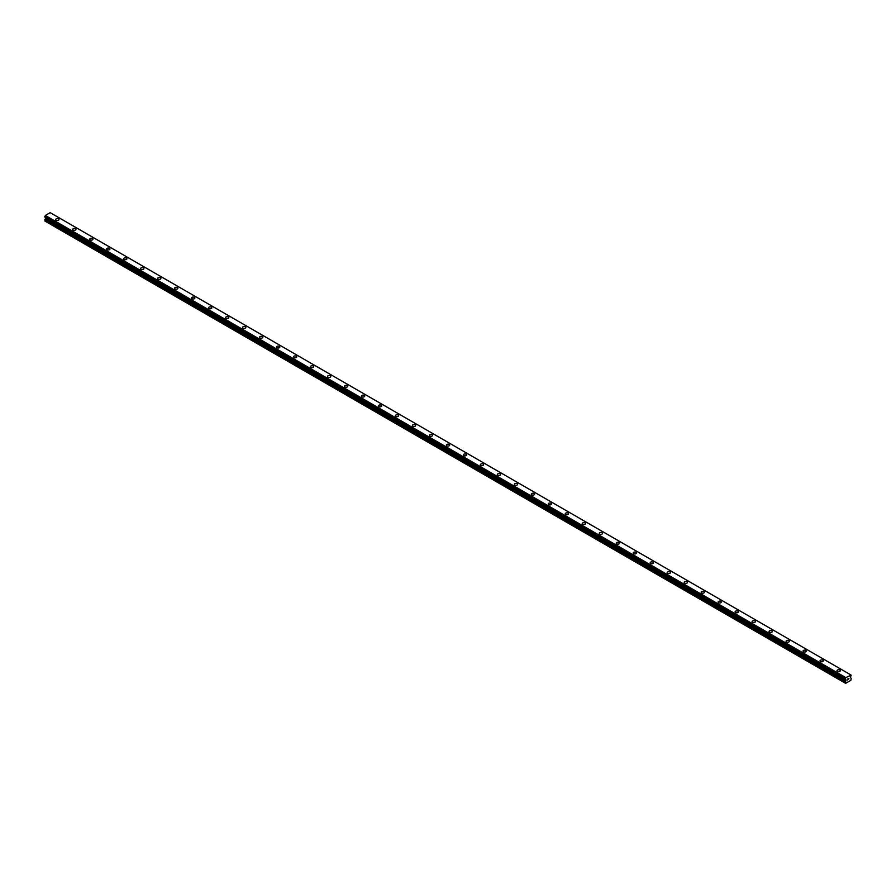 <?xml version="1.0" encoding="UTF-8"?>
<svg xmlns="http://www.w3.org/2000/svg" width="896" height="896" viewBox="0 0 896 896"><rect width="100%" height="100%" fill="white"/><g stroke="black" fill="none" stroke-linecap="round" stroke-linejoin="round"><path stroke-width="1.34" d="M55.675 219.576A1.646 0.952 180 0 1 56.694 218.691A1.646 0.952 180 0 1 58.498 218.904A1.646 0.952 180 0 1 58.979 219.576A1.646 0.952 180 0 1 57.96 220.461A1.646 0.952 180 0 1 56.157 220.248A1.646 0.952 180 0 1 55.675 219.576A1.646 0.952 180 0 1 56.694 218.702A1.646 0.952 180 0 1 58.498 218.904A1.646 0.952 180 0 1 58.979 219.576M72.666 229.387A1.646 0.952 180 0 1 73.685 228.502A1.646 0.952 180 0 1 75.477 228.704A1.646 0.952 180 0 1 75.97 229.387A1.646 0.952 180 0 1 74.939 230.261A1.646 0.952 180 0 1 73.147 230.059A1.646 0.952 180 0 1 72.666 229.387A1.646 0.952 180 0 1 73.685 228.502A1.646 0.952 180 0 1 75.477 228.715A1.646 0.952 180 0 1 75.97 229.387M89.645 239.187A1.646 0.952 180 0 1 90.664 238.314A1.646 0.952 180 0 1 92.467 238.515A1.646 0.952 180 0 1 92.949 239.198A1.646 0.952 180 0 1 91.93 240.072A1.646 0.952 180 0 1 90.126 239.859A1.646 0.952 180 0 1 89.645 239.187A1.646 0.952 180 0 1 90.664 238.314A1.646 0.952 180 0 1 92.467 238.515A1.646 0.952 180 0 1 92.949 239.187M106.635 248.998A1.646 0.952 180 0 1 107.654 248.114A1.646 0.952 180 0 1 109.458 248.326A1.646 0.952 180 0 1 109.939 248.998A1.646 0.952 180 0 1 108.92 249.883A1.646 0.952 180 0 1 107.117 249.67A1.646 0.952 180 0 1 106.635 248.998A1.646 0.952 180 0 1 107.654 248.114A1.646 0.952 180 0 1 109.458 248.326A1.646 0.952 180 0 1 109.939 248.998M123.614 258.81A1.646 0.952 180 0 1 124.634 257.925A1.646 0.952 180 0 1 126.437 258.138A1.646 0.952 180 0 1 126.918 258.81M126.437 258.126A1.646 0.952 180 0 1 126.918 258.798A1.646 0.952 180 0 1 125.899 259.683A1.646 0.952 180 0 1 124.107 259.482A1.646 0.952 180 0 1 123.614 258.798A1.646 0.952 180 0 1 124.634 257.925A1.646 0.952 180 0 1 126.437 258.126M140.605 268.61A1.646 0.952 180 0 1 141.624 267.725A1.646 0.952 180 0 1 143.427 267.938A1.646 0.952 180 0 1 143.909 268.61A1.646 0.952 180 0 1 142.89 269.494A1.646 0.952 180 0 1 141.086 269.282A1.646 0.952 180 0 1 140.605 268.61A1.646 0.952 180 0 1 141.624 267.736A1.646 0.952 180 0 1 143.427 267.938A1.646 0.952 180 0 1 143.909 268.61M157.595 278.421A1.646 0.952 180 0 1 158.614 277.536A1.646 0.952 180 0 1 160.406 277.738A1.646 0.952 180 0 1 160.888 278.421A1.646 0.952 180 0 1 159.869 279.294A1.646 0.952 180 0 1 158.077 279.093A1.646 0.952 180 0 1 157.595 278.421A1.646 0.952 180 0 1 158.614 277.536A1.646 0.952 180 0 1 160.406 277.749A1.646 0.952 180 0 1 160.888 278.421M174.574 288.221A1.646 0.952 180 0 1 175.594 287.347A1.646 0.952 180 0 1 177.397 287.549A1.646 0.952 180 0 1 177.878 288.221A1.646 0.952 180 0 1 176.859 289.106A1.646 0.952 180 0 1 175.056 288.893A1.646 0.952 180 0 1 174.574 288.221A1.646 0.952 180 0 1 175.594 287.347A1.646 0.952 180 0 1 177.397 287.549A1.646 0.952 180 0 1 177.878 288.221M191.565 298.032A1.646 0.952 180 0 1 192.584 297.147A1.646 0.952 180 0 1 194.376 297.36A1.646 0.952 180 0 1 194.869 298.032A1.646 0.952 180 0 1 193.85 298.917A1.646 0.952 180 0 1 192.046 298.704A1.646 0.952 180 0 1 191.565 298.032A1.646 0.952 180 0 1 192.584 297.147A1.646 0.952 180 0 1 194.376 297.36A1.646 0.952 180 0 1 194.869 298.032M208.544 307.832A1.646 0.952 180 0 1 209.563 306.958A1.646 0.952 180 0 1 211.366 307.16A1.646 0.952 180 0 1 211.848 307.843A1.646 0.952 180 0 1 210.829 308.717A1.646 0.952 180 0 1 209.037 308.515A1.646 0.952 180 0 1 208.544 307.832A1.646 0.952 180 0 1 209.563 306.958A1.646 0.952 180 0 1 211.366 307.16A1.646 0.952 180 0 1 211.848 307.832M225.534 317.643A1.646 0.952 180 0 1 226.554 316.758A1.646 0.952 180 0 1 228.357 316.971A1.646 0.952 180 0 1 228.838 317.643A1.646 0.952 180 0 1 227.819 318.528A1.646 0.952 180 0 1 226.016 318.315A1.646 0.952 180 0 1 225.534 317.643A1.646 0.952 180 0 1 226.554 316.77A1.646 0.952 180 0 1 228.357 316.971A1.646 0.952 180 0 1 228.838 317.643M242.514 327.454A1.646 0.952 180 0 1 243.544 326.57A1.646 0.952 180 0 1 245.336 326.771A1.646 0.952 180 0 1 245.818 327.454A1.646 0.952 180 0 1 244.798 328.328A1.646 0.952 180 0 1 243.006 328.126A1.646 0.952 180 0 1 242.514 327.454A1.646 0.952 180 0 1 243.544 326.57A1.646 0.952 180 0 1 245.336 326.782A1.646 0.952 180 0 1 245.818 327.454M259.504 337.254A1.646 0.952 180 0 1 260.523 336.381A1.646 0.952 180 0 1 262.326 336.582A1.646 0.952 180 0 1 262.808 337.254A1.646 0.952 180 0 1 261.789 338.139A1.646 0.952 180 0 1 259.986 337.926A1.646 0.952 180 0 1 259.504 337.254A1.646 0.952 180 0 1 260.523 336.381A1.646 0.952 180 0 1 262.326 336.582A1.646 0.952 180 0 1 262.808 337.254M276.494 347.066A1.646 0.952 180 0 1 277.514 346.181A1.646 0.952 180 0 1 279.306 346.394A1.646 0.952 180 0 1 279.798 347.066A1.646 0.952 180 0 1 278.779 347.939A1.646 0.952 180 0 1 276.976 347.738A1.646 0.952 180 0 1 276.494 347.066A1.646 0.952 180 0 1 277.514 346.181A1.646 0.952 180 0 1 279.306 346.394A1.646 0.952 180 0 1 279.798 347.066M293.474 356.866A1.646 0.952 180 0 1 294.493 355.992A1.646 0.952 180 0 1 296.296 356.194A1.646 0.952 180 0 1 296.778 356.877A1.646 0.952 180 0 1 295.758 357.75A1.646 0.952 180 0 1 293.955 357.549A1.646 0.952 180 0 1 293.474 356.866A1.646 0.952 180 0 1 294.493 355.992A1.646 0.952 180 0 1 296.296 356.194A1.646 0.952 180 0 1 296.778 356.866M310.464 366.677A1.646 0.952 180 0 1 311.483 365.792A1.646 0.952 180 0 1 313.286 366.005A1.646 0.952 180 0 1 313.768 366.677A1.646 0.952 180 0 1 312.749 367.562A1.646 0.952 180 0 1 310.946 367.349A1.646 0.952 180 0 1 310.464 366.677A1.646 0.952 180 0 1 311.483 365.803A1.646 0.952 180 0 1 313.286 366.005A1.646 0.952 180 0 1 313.768 366.677M327.443 376.488A1.646 0.952 180 0 1 328.462 375.603A1.646 0.952 180 0 1 330.266 375.805A1.646 0.952 180 0 1 330.747 376.488A1.646 0.952 180 0 1 329.728 377.362A1.646 0.952 180 0 1 327.936 377.16A1.646 0.952 180 0 1 327.443 376.488A1.646 0.952 180 0 1 328.462 375.603A1.646 0.952 180 0 1 330.266 375.816A1.646 0.952 180 0 1 330.747 376.488M344.434 386.288A1.646 0.952 180 0 1 345.453 385.414A1.646 0.952 180 0 1 347.256 385.616A1.646 0.952 180 0 1 347.738 386.288A1.646 0.952 180 0 1 346.718 387.173A1.646 0.952 180 0 1 344.915 386.96A1.646 0.952 180 0 1 344.434 386.288A1.646 0.952 180 0 1 345.453 385.414A1.646 0.952 180 0 1 347.256 385.616A1.646 0.952 180 0 1 347.738 386.288M361.424 396.099A1.646 0.952 180 0 1 362.443 395.214A1.646 0.952 180 0 1 364.235 395.427A1.646 0.952 180 0 1 364.728 396.099A1.646 0.952 180 0 1 363.698 396.973A1.646 0.952 180 0 1 361.906 396.771A1.646 0.952 180 0 1 361.424 396.099A1.646 0.952 180 0 1 362.443 395.214A1.646 0.952 180 0 1 364.235 395.427A1.646 0.952 180 0 1 364.728 396.099M378.403 405.899A1.646 0.952 180 0 1 379.422 405.026A1.646 0.952 180 0 1 381.226 405.227A1.646 0.952 180 0 1 381.707 405.91A1.646 0.952 180 0 1 380.688 406.784A1.646 0.952 180 0 1 378.885 406.582A1.646 0.952 180 0 1 378.403 405.899A1.646 0.952 180 0 1 379.422 405.026A1.646 0.952 180 0 1 381.226 405.227A1.646 0.952 180 0 1 381.707 405.899M395.394 415.71A1.646 0.952 180 0 1 396.413 414.826A1.646 0.952 180 0 1 398.216 415.038A1.646 0.952 180 0 1 398.698 415.71A1.646 0.952 180 0 1 397.678 416.595A1.646 0.952 180 0 1 395.875 416.382A1.646 0.952 180 0 1 395.394 415.71A1.646 0.952 180 0 1 396.413 414.837A1.646 0.952 180 0 1 398.216 415.038A1.646 0.952 180 0 1 398.698 415.71M415.195 424.85A1.646 0.952 180 0 1 415.677 425.522A1.646 0.952 180 0 1 414.658 426.395A1.646 0.952 180 0 1 412.866 426.194A1.646 0.952 180 0 1 412.373 425.522A1.646 0.952 180 0 1 413.392 424.637A1.646 0.952 180 0 1 415.195 424.85M412.373 425.522A1.646 0.952 180 0 1 413.392 424.637A1.646 0.952 180 0 1 415.195 424.838A1.646 0.952 180 0 1 415.677 425.522M429.363 435.322A1.646 0.952 180 0 1 430.382 434.448A1.646 0.952 180 0 1 432.186 434.65A1.646 0.952 180 0 1 432.667 435.322A1.646 0.952 180 0 1 431.648 436.206A1.646 0.952 180 0 1 429.845 435.994A1.646 0.952 180 0 1 429.363 435.322A1.646 0.952 180 0 1 430.382 434.448A1.646 0.952 180 0 1 432.186 434.65A1.646 0.952 180 0 1 432.667 435.322M446.354 445.133A1.646 0.952 180 0 1 447.373 444.248A1.646 0.952 180 0 1 449.165 444.461A1.646 0.952 180 0 1 449.646 445.133A1.646 0.952 180 0 1 448.627 446.006A1.646 0.952 180 0 1 446.835 445.805A1.646 0.952 180 0 1 446.354 445.133A1.646 0.952 180 0 1 447.373 444.248A1.646 0.952 180 0 1 449.165 444.461A1.646 0.952 180 0 1 449.646 445.133M463.333 454.933A1.646 0.952 180 0 1 464.352 454.059A1.646 0.952 180 0 1 466.155 454.261A1.646 0.952 180 0 1 466.637 454.944A1.646 0.952 180 0 1 465.618 455.818A1.646 0.952 180 0 1 463.814 455.616A1.646 0.952 180 0 1 463.333 454.933A1.646 0.952 180 0 1 464.352 454.059A1.646 0.952 180 0 1 466.155 454.261A1.646 0.952 180 0 1 466.637 454.933M480.323 464.744A1.646 0.952 180 0 1 481.342 463.859A1.646 0.952 180 0 1 483.134 464.072A1.646 0.952 180 0 1 483.627 464.744A1.646 0.952 180 0 1 482.608 465.629A1.646 0.952 180 0 1 480.805 465.416A1.646 0.952 180 0 1 480.323 464.744A1.646 0.952 180 0 1 481.342 463.87A1.646 0.952 180 0 1 483.134 464.072A1.646 0.952 180 0 1 483.627 464.744M497.302 474.555A1.646 0.952 180 0 1 498.322 473.67A1.646 0.952 180 0 1 500.125 473.872A1.646 0.952 180 0 1 500.606 474.555A1.646 0.952 180 0 1 499.587 475.429A1.646 0.952 180 0 1 497.784 475.227A1.646 0.952 180 0 1 497.302 474.555A1.646 0.952 180 0 1 498.322 473.67A1.646 0.952 180 0 1 500.125 473.883A1.646 0.952 180 0 1 500.606 474.555M514.293 484.355A1.646 0.952 180 0 1 515.312 483.47A1.646 0.952 180 0 1 517.115 483.683A1.646 0.952 180 0 1 517.597 484.355A1.646 0.952 180 0 1 516.578 485.24A1.646 0.952 180 0 1 514.774 485.027A1.646 0.952 180 0 1 514.293 484.355A1.646 0.952 180 0 1 515.312 483.482A1.646 0.952 180 0 1 517.115 483.683A1.646 0.952 180 0 1 517.597 484.355M531.272 494.166A1.646 0.952 180 0 1 532.302 493.282A1.646 0.952 180 0 1 534.094 493.494A1.646 0.952 180 0 1 534.576 494.166A1.646 0.952 180 0 1 533.557 495.04A1.646 0.952 180 0 1 531.765 494.838A1.646 0.952 180 0 1 531.272 494.166A1.646 0.952 180 0 1 532.302 493.282A1.646 0.952 180 0 1 534.094 493.494A1.646 0.952 180 0 1 534.576 494.166M548.262 503.978A1.646 0.952 180 0 1 549.282 503.093A1.646 0.952 180 0 1 551.085 503.294A1.646 0.952 180 0 1 551.566 503.978M551.085 503.294A1.646 0.952 180 0 1 551.566 503.966A1.646 0.952 180 0 1 550.547 504.851A1.646 0.952 180 0 1 548.744 504.65A1.646 0.952 180 0 1 548.262 503.966A1.646 0.952 180 0 1 549.282 503.093A1.646 0.952 180 0 1 551.085 503.294M565.253 513.778A1.646 0.952 180 0 1 566.272 512.893A1.646 0.952 180 0 1 568.064 513.106A1.646 0.952 180 0 1 568.557 513.778A1.646 0.952 180 0 1 567.538 514.662A1.646 0.952 180 0 1 565.734 514.45A1.646 0.952 180 0 1 565.253 513.778A1.646 0.952 180 0 1 566.272 512.893A1.646 0.952 180 0 1 568.064 513.106A1.646 0.952 180 0 1 568.557 513.778M582.232 523.589A1.646 0.952 180 0 1 583.251 522.704A1.646 0.952 180 0 1 585.054 522.906A1.646 0.952 180 0 1 585.536 523.589A1.646 0.952 180 0 1 584.517 524.462A1.646 0.952 180 0 1 582.714 524.261A1.646 0.952 180 0 1 582.232 523.589A1.646 0.952 180 0 1 583.251 522.704A1.646 0.952 180 0 1 585.054 522.917A1.646 0.952 180 0 1 585.536 523.589M599.222 533.389A1.646 0.952 180 0 1 600.242 532.504A1.646 0.952 180 0 1 602.045 532.717A1.646 0.952 180 0 1 602.526 533.389A1.646 0.952 180 0 1 601.507 534.274A1.646 0.952 180 0 1 599.704 534.061A1.646 0.952 180 0 1 599.222 533.389A1.646 0.952 180 0 1 600.242 532.515A1.646 0.952 180 0 1 602.045 532.717A1.646 0.952 180 0 1 602.526 533.389M616.202 543.2A1.646 0.952 180 0 1 617.221 542.315A1.646 0.952 180 0 1 619.024 542.528A1.646 0.952 180 0 1 619.506 543.2A1.646 0.952 180 0 1 618.486 544.074A1.646 0.952 180 0 1 616.694 543.872A1.646 0.952 180 0 1 616.202 543.2A1.646 0.952 180 0 1 617.221 542.315A1.646 0.952 180 0 1 619.024 542.528A1.646 0.952 180 0 1 619.506 543.2M633.192 553A1.646 0.952 180 0 1 634.211 552.126A1.646 0.952 180 0 1 636.014 552.328A1.646 0.952 180 0 1 636.496 553.011A1.646 0.952 180 0 1 635.477 553.885A1.646 0.952 180 0 1 633.674 553.672A1.646 0.952 180 0 1 633.192 553A1.646 0.952 180 0 1 634.211 552.126A1.646 0.952 180 0 1 636.014 552.328A1.646 0.952 180 0 1 636.496 553M650.182 562.811A1.646 0.952 180 0 1 651.202 561.926A1.646 0.952 180 0 1 652.994 562.139A1.646 0.952 180 0 1 653.486 562.811A1.646 0.952 180 0 1 652.456 563.696A1.646 0.952 180 0 1 650.664 563.483A1.646 0.952 180 0 1 650.182 562.811A1.646 0.952 180 0 1 651.202 561.926A1.646 0.952 180 0 1 652.994 562.139A1.646 0.952 180 0 1 653.486 562.811M667.162 572.611A1.646 0.952 180 0 1 668.181 571.738A1.646 0.952 180 0 1 669.984 571.939A1.646 0.952 180 0 1 670.466 572.622A1.646 0.952 180 0 1 669.446 573.496A1.646 0.952 180 0 1 667.643 573.294A1.646 0.952 180 0 1 667.162 572.611A1.646 0.952 180 0 1 668.181 571.738A1.646 0.952 180 0 1 669.984 571.95A1.646 0.952 180 0 1 670.466 572.611M684.152 582.422A1.646 0.952 180 0 1 685.171 581.538A1.646 0.952 180 0 1 686.963 581.75A1.646 0.952 180 0 1 687.456 582.422A1.646 0.952 180 0 1 686.437 583.307A1.646 0.952 180 0 1 684.634 583.094A1.646 0.952 180 0 1 684.152 582.422A1.646 0.952 180 0 1 685.171 581.549A1.646 0.952 180 0 1 686.963 581.75A1.646 0.952 180 0 1 687.456 582.422M703.954 591.562A1.646 0.952 180 0 1 704.435 592.234A1.646 0.952 180 0 1 703.416 593.107A1.646 0.952 180 0 1 701.624 592.906A1.646 0.952 180 0 1 701.131 592.234A1.646 0.952 180 0 1 702.15 591.349A1.646 0.952 180 0 1 703.954 591.562M701.131 592.234A1.646 0.952 180 0 1 702.15 591.349A1.646 0.952 180 0 1 703.954 591.55A1.646 0.952 180 0 1 704.435 592.234M718.122 602.034A1.646 0.952 180 0 1 719.141 601.16A1.646 0.952 180 0 1 720.944 601.362A1.646 0.952 180 0 1 721.426 602.034A1.646 0.952 180 0 1 720.406 602.918A1.646 0.952 180 0 1 718.603 602.706A1.646 0.952 180 0 1 718.122 602.034A1.646 0.952 180 0 1 719.141 601.16A1.646 0.952 180 0 1 720.944 601.362A1.646 0.952 180 0 1 721.426 602.034M735.112 611.845A1.646 0.952 180 0 1 736.131 610.96A1.646 0.952 180 0 1 737.923 611.173A1.646 0.952 180 0 1 738.405 611.845A1.646 0.952 180 0 1 737.386 612.73A1.646 0.952 180 0 1 735.594 612.517A1.646 0.952 180 0 1 735.112 611.845A1.646 0.952 180 0 1 736.131 610.96A1.646 0.952 180 0 1 737.923 611.173A1.646 0.952 180 0 1 738.405 611.845M752.091 621.645A1.646 0.952 180 0 1 753.11 620.771A1.646 0.952 180 0 1 754.914 620.973A1.646 0.952 180 0 1 755.395 621.656A1.646 0.952 180 0 1 754.376 622.53A1.646 0.952 180 0 1 752.573 622.328A1.646 0.952 180 0 1 752.091 621.645A1.646 0.952 180 0 1 753.11 620.771A1.646 0.952 180 0 1 754.914 620.973A1.646 0.952 180 0 1 755.395 621.645M769.082 631.456A1.646 0.952 180 0 1 770.101 630.571A1.646 0.952 180 0 1 771.893 630.784A1.646 0.952 180 0 1 772.386 631.456A1.646 0.952 180 0 1 771.366 632.341A1.646 0.952 180 0 1 769.563 632.128A1.646 0.952 180 0 1 769.082 631.456A1.646 0.952 180 0 1 770.101 630.582A1.646 0.952 180 0 1 771.893 630.784A1.646 0.952 180 0 1 772.386 631.456M786.061 641.267A1.646 0.952 180 0 1 787.08 640.382A1.646 0.952 180 0 1 788.883 640.584A1.646 0.952 180 0 1 789.365 641.267A1.646 0.952 180 0 1 788.346 642.141A1.646 0.952 180 0 1 786.542 641.939A1.646 0.952 180 0 1 786.061 641.267A1.646 0.952 180 0 1 787.08 640.382A1.646 0.952 180 0 1 788.883 640.595A1.646 0.952 180 0 1 789.365 641.267M803.051 651.067A1.646 0.952 180 0 1 804.07 650.194A1.646 0.952 180 0 1 805.874 650.395A1.646 0.952 180 0 1 806.355 651.067A1.646 0.952 180 0 1 805.336 651.952A1.646 0.952 180 0 1 803.533 651.739A1.646 0.952 180 0 1 803.051 651.067A1.646 0.952 180 0 1 804.07 650.194A1.646 0.952 180 0 1 805.874 650.395A1.646 0.952 180 0 1 806.355 651.067M820.03 660.878A1.646 0.952 180 0 1 821.061 659.994A1.646 0.952 180 0 1 822.853 660.206A1.646 0.952 180 0 1 823.334 660.878A1.646 0.952 180 0 1 822.315 661.752A1.646 0.952 180 0 1 820.523 661.55A1.646 0.952 180 0 1 820.03 660.878A1.646 0.952 180 0 1 821.061 659.994A1.646 0.952 180 0 1 822.853 660.206A1.646 0.952 180 0 1 823.334 660.878M837.021 670.69A1.646 0.952 180 0 1 838.04 669.805A1.646 0.952 180 0 1 839.843 670.006A1.646 0.952 180 0 1 840.325 670.69M839.843 670.006A1.646 0.952 180 0 1 840.325 670.678A1.646 0.952 180 0 1 839.306 671.563A1.646 0.952 180 0 1 837.502 671.362A1.646 0.952 180 0 1 837.021 670.678A1.646 0.952 180 0 1 838.04 669.805A1.646 0.952 180 0 1 839.843 670.006M847.504 679.986L848.064 678.563M848.826 678.765L848.523 679.325L848.826 678.765M848.389 679.482L848.938 678.272M845.701 679.47L845.634 683.334L850.819 680.344L851.2 678.563L850.461 677.219L851.178 675.158M845.309 679.235L845.813 677.6L851.155 675.158M45.494 217.493L45.181 221.2L845.634 683.334M850.64 674.8L50.187 212.666L45.36 215.454L44.822 217.101L845.253 679.213L44.822 217.101M845.813 677.6L45.36 215.454M845.701 677.813L45.237 215.678M845.298 678.541L44.845 216.395M845.253 678.63L44.8 216.496M845.253 683.11L44.8 220.976M845.712 677.757L45.259 215.622M845.253 679.19L44.8 217.056M846.003 679.795L45.539 217.661M846.003 680.4L45.539 218.254M845.902 680.714L45.45 218.568M845.354 681.677L44.89 219.542M845.253 681.99L44.8 219.856"/></g></svg>
